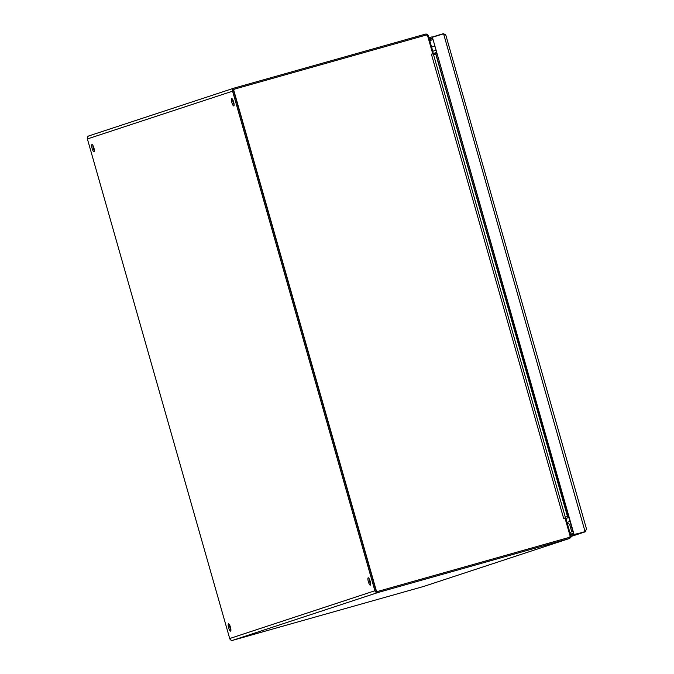 <?xml version="1.0" encoding="UTF-8"?>
<svg xmlns="http://www.w3.org/2000/svg" width="674" height="674" viewBox="0 0 674 674"><rect width="100%" height="100%" fill="white"/><g stroke="black" fill="none" stroke-linecap="round" stroke-linejoin="round"><path stroke-width="1.01" d="M370.304 585.158A3.825 0.935 74.2 0 1 370.296 585.158A3.825 0.935 74.2 0 1 368.358 581.729A3.825 0.935 74.2 0 1 368.215 577.795A3.825 0.935 74.2 0 1 370.144 581.207A3.825 0.935 74.2 0 1 370.304 585.158M233.785 105.919A3.825 0.935 74.2 0 1 233.777 105.928A3.825 0.935 74.2 0 1 231.839 102.499A3.825 0.935 74.2 0 1 231.704 98.564A3.825 0.935 74.2 0 1 233.634 101.968A3.825 0.935 74.2 0 1 233.785 105.919M94.074 151.903A3.825 0.935 74.2 0 1 94.065 151.903A3.825 0.935 74.2 0 1 92.127 148.474A3.825 0.935 74.2 0 1 91.984 144.539A3.825 0.935 74.2 0 1 93.913 147.951A3.825 0.935 74.2 0 1 94.074 151.903M230.584 631.134A3.825 0.935 74.2 0 1 230.575 631.134A3.825 0.935 74.2 0 1 228.646 627.713A3.825 0.935 74.2 0 1 228.503 623.779A3.825 0.935 74.2 0 1 230.432 627.182A3.825 0.935 74.2 0 1 230.584 631.134M89.069 135.845A2.536 2.46 71.8 0 0 87.393 138.945L229.708 638.531A2.536 2.46 71.8 0 0 232.766 640.3L423.887 586.38A2.536 2.46 71.8 0 0 424.081 586.321M565.562 518.264L565.107 518.39L566.093 519.191L570.743 535.501A2.536 2.46 -108.2 0 1 569.067 538.61L377.946 592.522A2.536 2.46 -108.2 0 1 374.887 590.753L232.572 91.175A2.536 2.46 -108.2 0 1 234.249 88.067L425.37 34.147A2.536 2.46 -108.2 0 1 428.428 35.924L433.079 52.235L432.708 53.457L433.121 53.322M369.108 578.612A3.825 0.935 -105.8 0 0 370.624 583.996M232.589 99.381A3.825 0.935 -105.8 0 0 234.114 104.765M92.877 145.357A3.825 0.935 -105.8 0 0 94.394 150.74M229.396 624.596A3.825 0.935 -105.8 0 0 230.912 629.971M436.011 54.038L435.497 52.842A0.699 0.682 -108.2 0 1 435.412 52.875L432.801 53.608M567.744 516.511L567.946 517.792A0.699 0.682 71.8 0 0 567.853 517.817L565.764 518.407M433.567 54.754L435.775 54.131A2.014 1.946 71.8 0 0 435.952 54.072L436.735 53.617M436.373 52.336L435.497 52.842M567.693 516.52L567.5 516.554A2.014 1.946 -108.2 0 1 567.685 516.511L565.284 517.143M568.957 517.767L567.946 517.792M436.238 53.903L435.589 52.799L435.05 52.976M565.831 518.517L568.039 517.784L568.014 516.503M563.616 518.298L431.427 54.265L432.624 53.381L427.695 36.076A1.399 1.356 71.8 0 0 426.01 35.099L234.822 89.035A1.399 1.356 71.8 0 0 233.895 90.746L376.227 590.399A1.399 1.356 71.8 0 0 377.912 591.376L569.1 537.439A1.399 1.356 71.8 0 0 570.027 535.729L565.098 518.424L563.616 518.298L565.115 517.918M431.427 54.265L432.944 53.844L432.624 53.381M565.124 517.876L565.098 518.424M234.712 89.069L234.518 89.136A1.399 1.356 71.8 0 0 233.592 90.847L375.923 590.5A1.399 1.356 71.8 0 0 377.608 591.477L568.797 537.54A1.399 1.356 71.8 0 0 568.907 537.507M433.576 54.788L435.943 54.072L567.677 516.511L568.586 516.486M432.556 36.935L443.231 33.7L445.506 34.627M574.358 534.642L585.377 531.533L586.447 529.039L585.133 531.853L573.734 534.558L432.405 37.247L574.046 534.457M432.405 37.247L443.593 33.818L445.817 35.082L586.607 529.334M585.133 531.853L570.819 536.563L585.217 531.828L570.836 536.032M428.984 37.862L431.908 36.893L432.27 38.157L429.346 39.117M443.593 33.818L585.074 531.634M432.573 36.927L432.101 37.348M573.515 533.766L570.524 534.752M570.002 521.432L567.011 522.409L569.985 521.39M567.154 522.898L569.361 524.178A0.699 0.682 -108.2 0 1 569.69 524.599L571.535 531.078A0.699 0.682 -108.2 0 1 571.375 531.761L570.069 533.134M232.572 91.175L87.393 138.945M229.708 638.531L374.887 590.753M433.079 52.235L432.354 52.437M566.093 519.191L565.376 519.393M232.766 640.3L377.946 592.522M423.887 586.38L569.067 538.61M565.815 518.483L567.853 517.817M435 54.383L435.775 54.131M435.783 54.164L567.491 516.52M432.767 39.673L429.776 40.659M570.389 534.271L573.372 533.286M429.481 39.606L432.464 38.62M573.456 533.791L573.81 535.046M432.792 51.241L435.783 50.264M571.493 536.344A3.496 3.395 -108.2 0 1 570.398 537.65L571.493 536.344M571.198 536.445L570.684 537.102M88.968 135.87L234.148 88.092M423.988 586.355L569.168 538.577M435.042 54.375L435.851 54.105M433.281 53.76L565.469 517.792M434.587 46.068L431.604 47.054"/></g></svg>
